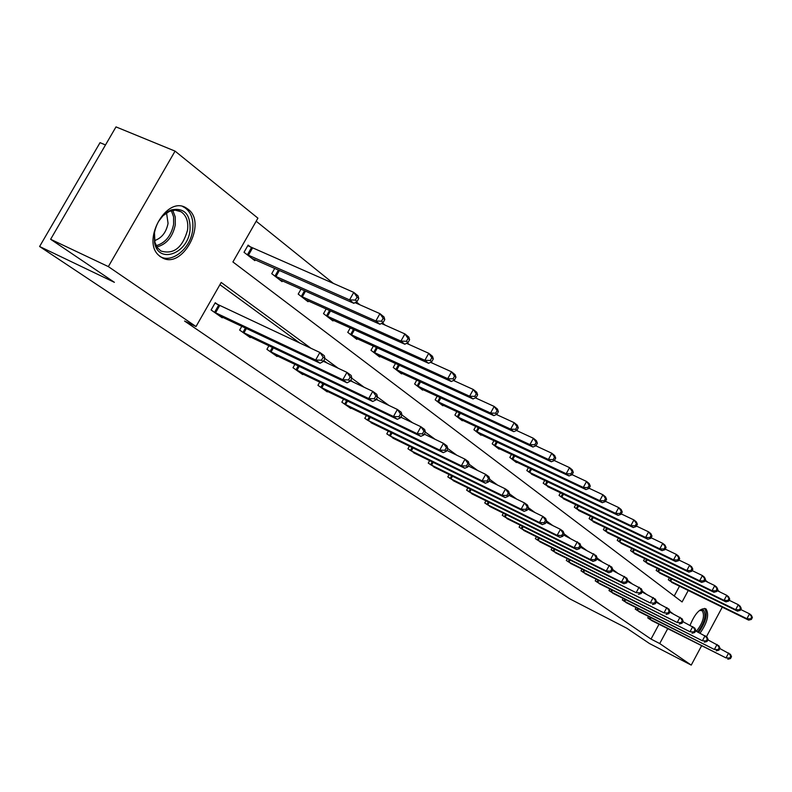 <?xml version="1.0" encoding="UTF-8"?>
<svg xmlns="http://www.w3.org/2000/svg" width="792" height="792" viewBox="0 0 792 792"><rect width="100%" height="100%" fill="white"/><g stroke="black" fill="none" stroke-linecap="round" stroke-linejoin="round"><path stroke-width="1.19" d="M690.079 625.284C694.95 613.384 700.178 607.88 705.761 608.771L706.038 608.959C709.365 614.552 707.375 622.621 700.059 633.164M160.538 256.648C139.719 243.53 166.31 194.119 186.565 208.187L187.892 209.098C207.969 222.998 181.715 270.963 161.469 257.261L160.538 256.648M105.494 144.956L100.039 142.659L39.6 246.5L569.369 598.633L626.838 628.244L649.509 643.549L691.238 665.102L659.716 643.549L667.706 628.69M39.6 246.5L114.394 282.328L50.629 239.283L115.998 126.898L175.072 151.124L257.925 218.166L232.907 261.954L682.09 601.95L688.258 590.476M454.42 380.902L453.727 380.338M432.363 363.142L431.026 362.063M409.325 344.579L407.286 342.936M385.229 325.166L382.417 322.908M359.994 304.851L356.341 301.9M333.551 283.546L256.172 221.225M705.207 580.1L707.85 582.239M717.502 590.05L719.888 591.98M674.22 596L679.506 586.179M251.054 247.391L248.124 245.104L244.025 252.292L254.836 260.637L255.301 259.806M274.745 268.389L271.735 273.676L282.061 281.645L282.497 280.863M301.029 289.12L298.208 294.109L308.078 301.732L308.494 300.99M326.185 308.93L323.522 313.652L332.967 320.938L333.363 320.245M350.272 327.888L347.757 332.353L356.806 339.342L357.182 338.679M373.359 346.045L370.983 350.282L379.655 356.974L380.012 356.351M395.505 363.449L393.248 367.468L401.574 373.893L401.91 373.299M416.76 380.14L414.632 383.971L422.621 390.139L422.938 389.575M437.194 396.168L435.164 399.821L442.847 405.752L443.154 405.207M456.835 411.583L454.905 415.058L462.3 420.76L462.587 420.245M475.745 426.403L473.903 429.719L481.021 435.214L481.288 434.719M493.941 440.669L492.198 443.837L499.049 449.123L499.307 448.648M511.483 454.4L509.82 457.439L516.424 462.538L516.671 462.082M528.403 467.646L526.809 470.547L533.422 475.042M544.728 480.417L543.203 483.209L549.579 487.535M560.488 492.753L559.033 495.416L565.191 499.603M575.715 504.652L574.319 507.217L580.269 511.266M590.436 516.156L589.09 518.621L594.851 522.542M604.672 527.284L603.385 529.66L608.949 533.452M618.453 538.045L617.216 540.332L622.601 544.005M631.798 548.47L630.6 550.668L635.818 554.222M644.718 558.558L643.569 560.677L648.628 564.122M657.241 568.329L656.142 570.379L661.043 573.715M669.389 577.813L668.329 579.784L673.081 583.031M311.048 348.341L221.196 282.457L196.01 326.542L184.556 321.027L651.024 639.075L658.993 624.274M401.999 417.711L400.94 416.938M378.21 400.326L376.408 399.019M353.321 382.15L350.717 380.249M327.254 363.102L323.779 360.568M299.93 343.144L219.929 284.684M218.236 304.88L215.226 302.732L211.098 309.959L222.235 317.81L222.572 317.216M241.798 326.294L239.639 330.086L250.272 337.59L250.599 337.026M268.943 345.738L266.914 349.322L277.071 356.489L277.378 355.954M294.901 364.32L292.981 367.706L302.712 374.567L302.99 374.062M319.75 382.1L317.938 385.308L327.254 391.882L327.522 391.406M343.56 399.128L341.857 402.168L350.787 408.464L351.034 408.019M366.399 415.453L364.785 418.334L373.586 423.958M388.318 431.115L386.783 433.858L395.248 439.253M409.385 446.153L407.93 448.767L416.048 453.955M429.63 460.597L428.244 463.092L436.055 468.092M449.113 474.497L447.797 476.883L455.311 481.694M467.874 487.882L466.617 490.159L473.854 494.792M485.942 500.762L484.744 502.94L491.723 507.415M503.375 513.186L502.227 515.265L508.959 519.582M520.186 525.165L519.097 527.165L525.591 531.333M536.422 536.728L535.372 538.649L541.639 542.668M552.103 547.896L551.103 549.737L557.152 553.628M567.26 558.687L566.3 560.449L572.151 564.211M581.922 569.121L581.001 570.814L586.664 574.457M596.109 579.209L595.218 580.843L600.702 584.377M609.84 588.981L608.989 590.555L614.295 593.97M623.146 598.445L622.324 599.96L627.462 603.266M636.035 607.612L635.243 609.078L640.223 612.285M648.539 616.493L647.777 617.909L652.608 621.027M50.629 239.283L108.346 266.607L175.072 151.124M722.264 607.167L706.444 636.689M701.534 645.876L691.238 665.102M651.024 639.075L659.716 643.549M196.01 326.542L108.346 266.607M673.091 613.78L669.181 610.919L668.032 613.038L668.894 613.661L670.032 611.543L668.983 609.147L656.142 602.217M659.825 604.058L656.469 601.603M646.104 594L641.51 590.634L640.332 592.832L641.243 593.495L642.431 591.307L641.391 588.862L627.492 581.387M631.907 583.595L626.937 579.942L625.729 582.179L626.68 582.872L627.888 580.645L626.858 578.18L612.384 570.418M617.206 572.814L611.84 568.874L610.602 571.151L611.592 571.864L612.82 569.596L611.8 567.102L596.713 559.033M601.969 561.647L596.178 557.39L594.921 559.706L595.94 560.449L597.198 558.142L596.198 555.628L580.457 547.232M586.179 550.064L579.932 545.48L578.645 547.836L579.704 548.608L580.991 546.252L579.991 543.718L563.567 534.976M569.785 538.045L563.053 533.105L561.746 535.501L562.845 536.303L564.152 533.907L563.171 531.353L560.419 529.323L546.025 522.255M552.767 525.561L545.52 520.245L544.173 522.69L545.322 523.522L546.658 521.087L545.698 518.503L542.837 516.394L527.769 509.018M535.085 512.602L528.472 507.751M516.691 499.118L508.296 492.961L506.9 495.495L508.137 496.406L509.533 493.862L508.622 491.238L505.514 488.951L488.991 480.922M497.564 485.09L488.525 478.457L487.1 481.051L488.387 482.001L489.822 479.407L488.921 476.754L485.694 474.378L468.359 465.983M477.635 470.478L467.914 463.35L466.448 465.993L467.805 466.983L469.26 464.34L468.399 461.667L465.023 459.182L446.827 450.4M456.855 455.242L446.411 447.579L444.916 450.282L446.322 451.311L447.817 448.609L446.975 445.916L443.461 443.332L424.334 434.145M435.184 439.352L423.948 431.115L422.413 433.868L423.888 434.947L425.423 432.185L424.621 429.472L420.938 426.769L400.821 417.146M412.553 422.76L400.465 413.899L398.901 416.711L400.435 417.839L402.009 415.028L401.237 412.286L397.396 409.464L376.21 399.376M388.902 405.415L375.903 395.881L374.289 398.762L375.893 399.94L377.507 397.059L376.784 394.307L372.765 391.347L350.42 380.774M364.152 387.268L350.163 377.012L348.5 379.952L350.193 381.19L351.846 378.249L351.173 375.467L346.955 372.369L323.374 361.281M338.233 368.27L323.166 357.212L321.463 360.231L323.235 361.528L324.938 358.519L324.314 355.727L319.889 352.47L214.978 303.158M214.117 312.088L315.642 360.004L320.087 363.231L219.245 315.711M321.463 360.231L315.642 360.004L319.889 352.47L323.166 357.212M320.087 363.231L323.235 361.528M251.935 258.4L353.846 303.326L349.549 299.881L353.776 292.387L247.787 245.698M357.053 297.109L353.776 292.387L358.053 295.862L358.756 298.495L357.053 297.109L355.361 300.099L357.073 301.485L358.756 298.495M355.361 300.099L349.549 299.881L246.956 254.559M357.073 301.485L353.846 303.326M190.011 230.62C187.476 253.895 158.479 264.34 154.569 242.827L154.311 233.402C156.588 221.76 162.291 213.909 171.428 209.88C184.536 207.494 190.733 214.404 190.011 230.62M155.351 228.7L154.47 232.769L154.935 242.392L157.519 247.856L160.974 251.034C173.626 254.717 182.477 247.767 187.536 230.205C188.555 221.602 186.397 215.454 181.051 211.761L175.18 210.137L169.349 211.385L162.954 215.77L158.45 221.552M166.558 212.88L168.062 223.384C166.221 232.383 161.716 238.125 154.539 240.6M159.697 256.271C171.379 264.033 190.347 248.906 192.605 230.422C193.882 219.74 191.209 212.107 184.576 207.524L182.774 206.603M696.396 631.313C703.048 622.769 705.009 615.899 702.266 610.701L699.494 610.434L701.059 609.791L703.623 610.206C706.563 615.513 704.593 622.769 697.732 631.986M698.643 632.452C705.939 621.977 707.929 613.948 704.603 608.375L704.603 608.375M242.53 332.125L342.817 379.734L347.054 382.813L247.421 335.58M348.5 379.952L342.817 379.734L346.955 372.369L350.163 377.012M347.054 382.813L350.193 381.19M269.666 351.262L368.726 398.544L372.765 401.485L274.349 354.568M374.289 398.762L368.726 398.544L372.765 391.347L375.903 395.881M372.765 401.485L375.893 399.94M279.289 279.507L379.932 324.255L375.834 320.968L379.952 313.652L355.024 302.653M383.16 318.255L379.952 313.652L384.031 316.968L384.783 319.582L383.16 318.255L381.506 321.186L383.14 322.502L384.783 319.582M381.506 321.186L375.834 320.968L274.537 275.844M383.14 322.502L379.932 324.255M305.425 299.683L404.821 344.223L400.91 341.085L404.92 333.927L381.388 323.463M408.048 338.432L404.92 333.927L408.811 337.085L409.613 339.699L408.048 338.432L406.454 341.303L408.009 342.56L409.613 339.699M406.454 341.303L400.91 341.085L300.881 296.178M408.009 342.56L404.821 344.223M295.624 369.567L393.466 416.503L397.327 419.305L300.099 372.725M398.901 416.711L393.466 416.503L397.396 409.464L400.465 413.899M397.327 419.305L400.435 417.839M320.473 387.09L417.107 433.67L420.8 436.342L324.76 390.119M422.413 433.868L417.107 433.67L420.938 426.769L423.948 431.115M420.8 436.342L423.888 434.947M344.272 403.88L439.718 450.084L443.253 452.648L348.391 406.781M444.916 450.282L439.718 450.084L443.461 443.332L446.411 447.579M443.253 452.648L446.322 451.311M330.432 318.988L428.581 363.29L424.849 360.291L428.749 353.291L406.534 343.332M431.828 357.697L428.749 353.291L432.472 356.311L433.313 358.905L431.828 357.697L430.264 360.499L431.749 361.697L433.313 358.905M430.264 360.499L424.849 360.291L326.086 315.632M431.749 361.697L428.581 363.29M354.38 337.471L451.292 381.516L447.718 378.645L451.539 371.795L430.531 362.31M454.539 376.111L451.539 371.795L455.093 374.675L455.964 377.259L454.539 376.111L453.014 378.853L454.44 380.002L455.964 377.259M453.014 378.853L447.718 378.645L350.212 334.254M454.44 380.002L451.292 381.516M377.329 355.182L473.022 398.95L469.607 396.208L473.329 389.496L453.469 380.467M476.279 393.723L473.329 389.496L476.735 392.258L477.635 394.822L476.279 393.723L474.784 396.406L476.15 397.505L477.635 394.822M474.784 396.406L469.607 396.208L373.339 352.093M476.15 397.505L473.022 398.95M367.102 419.978L461.37 465.795L464.755 468.25L371.052 422.76M466.448 465.993L461.37 465.795L465.023 459.182L467.914 463.35M464.755 468.25L467.805 466.983M399.346 372.171L493.842 415.651L490.565 413.018L494.198 406.445L475.398 397.851M497.089 410.583L494.198 406.445L497.465 409.098L498.396 411.642L497.089 410.583L495.634 413.216L496.94 414.265L498.396 411.642M495.634 413.216L490.565 413.018L395.515 369.211M496.94 414.265L493.842 415.651M389.02 435.432L482.12 480.863L485.357 483.219L392.812 438.105M487.1 481.051L482.12 480.863L485.694 474.378L488.525 478.457M485.357 483.219L488.387 482.001M420.483 388.486L513.79 431.66L510.652 429.135L514.206 422.69L496.406 414.503M517.037 426.749L514.206 422.69L517.334 425.235L518.295 427.769L517.037 426.749L515.622 429.333L516.869 430.343L518.295 427.769M515.622 429.333L510.652 429.135L416.8 385.645M516.869 430.343L513.79 431.66M410.068 450.282L502.019 495.307L505.138 497.574L413.711 452.846M506.9 495.495L502.019 495.307L505.514 488.951L508.296 492.961M505.138 497.574L508.137 496.406M440.788 404.158L532.937 447.025L529.917 444.599L533.402 438.283L516.533 430.482M536.174 442.263L533.402 438.283L536.402 440.718L537.382 443.233L536.174 442.263L534.788 444.787L535.986 445.757L537.382 443.233M534.788 444.787L529.917 444.599L437.253 401.425M535.986 445.757L532.937 447.025M430.313 464.548L521.126 509.177L524.116 511.355L433.808 467.023M508.771 495.248L524.552 502.95L527.531 505.138L528.472 507.741L527.274 506.87L525.908 509.365L527.106 510.236L528.472 507.741M525.908 509.365L521.126 509.177L524.552 502.95L527.274 506.87M524.116 511.355L527.106 510.236M460.32 419.235L551.321 461.766L548.42 459.449L551.826 453.252L535.837 445.817M554.558 457.152L551.826 453.252L554.707 455.588L555.707 458.083L554.558 457.152L553.192 459.627L554.351 460.558L555.707 458.083M553.192 459.627L548.42 459.449L456.915 416.602M479.111 433.739L568.993 475.942L566.201 473.715L569.537 467.627L554.36 460.548L551.321 461.766M449.777 478.279L539.491 522.512L542.362 524.591L453.153 480.655M544.173 522.69L539.491 522.512L542.837 516.394L545.52 520.245M542.362 524.591L545.322 523.522M572.21 471.458L569.537 467.627L572.309 469.884L573.319 472.359L572.21 471.458L570.884 473.893L571.992 474.784L573.319 472.359M570.884 473.893L566.201 473.715L475.834 431.204M571.992 474.784L568.993 475.942M468.527 491.505L557.142 535.323L559.904 537.332L471.775 493.792M561.746 535.501L557.142 535.323L560.419 529.323L563.053 533.105M559.904 537.332L562.845 536.303M497.208 447.708L585.981 489.585L583.298 487.427L586.565 481.457L572.062 474.655M589.189 485.219L586.565 481.457L589.228 483.625L590.258 486.08L589.189 485.219L587.892 487.605L588.961 488.466L590.258 486.08M587.892 487.605L583.298 487.427L494.05 445.272M588.961 488.466L585.981 489.585M486.595 504.247L574.131 547.658L576.794 549.589L489.723 506.444M578.645 547.836L574.131 547.658L577.338 541.768L579.932 545.48M576.794 549.589L579.704 548.608M514.652 461.172L602.336 502.702L599.752 500.633L602.95 494.772L589.08 488.238M605.534 498.465L602.95 494.772L605.524 496.861L606.563 499.297L605.534 498.465L604.256 500.811L605.286 501.633L606.563 499.297M604.256 500.811L599.752 500.633L511.612 458.815M605.286 501.633L602.336 502.702M504.009 516.523L590.495 559.528L593.059 561.399L507.028 518.651M594.921 559.706L590.495 559.528L593.634 553.747L596.178 557.39M593.059 561.399L595.94 560.449M531.472 474.151L618.087 515.344L615.602 513.345L618.73 507.593L605.464 501.316M621.274 511.216L618.73 507.593L621.215 509.603L622.264 512.018L621.274 511.216L620.027 513.523L621.017 514.325L622.264 512.018M620.027 513.523L615.602 513.345L528.541 471.883M621.017 514.325L618.087 515.344M520.809 528.373L606.256 570.982L608.731 572.774L523.72 530.432M610.602 571.151L606.256 570.982L609.345 565.29L611.84 568.874M608.731 572.774L611.592 571.864M547.708 486.674L633.273 527.531L630.877 525.601L633.947 519.948L621.235 513.909M636.441 523.512L633.947 519.948L636.332 521.888L637.402 524.284L636.441 523.512L635.214 525.769L636.174 526.541L637.402 524.284M635.214 525.769L630.877 525.601L544.866 484.496M636.174 526.541L633.273 527.531M537.035 539.817L621.463 582.011L623.848 583.744L539.847 541.797M625.729 582.179L621.463 582.011L624.482 576.428L626.937 579.942M623.848 583.744L626.68 582.872M563.379 498.772L647.915 539.273L645.609 537.422L648.618 531.868L636.431 526.056M651.073 535.362L648.618 531.868L650.925 533.729L651.994 536.105L651.073 535.362L649.866 537.59L650.786 538.332L651.994 536.105M649.866 537.59L645.609 537.422L560.637 496.663M650.786 538.332L647.915 539.273M552.697 550.866L636.134 592.663L555.42 552.776M640.332 592.832L636.134 592.663L639.094 587.169L641.51 590.634M638.431 594.337L641.243 593.495M578.516 510.464L662.053 550.618L659.825 548.826L662.775 543.361L651.093 537.768M665.191 546.807L662.775 543.361L665.003 545.163L666.082 547.519L665.191 546.807L664.013 548.995L664.894 549.707L666.082 547.519M664.013 548.995L659.825 548.826L575.873 508.424M664.894 549.707L662.053 550.618M567.844 561.548L650.291 602.95L570.478 563.399M642.064 591.98L655.42 599.178L656.469 601.593L655.588 600.95L654.42 603.108L655.311 603.751L656.469 601.593M654.42 603.108L650.291 602.95L653.212 597.544L655.588 600.95M652.519 604.563L655.311 603.751M593.159 521.76L675.705 561.568L673.547 559.845L676.447 554.469L665.231 549.084M678.823 557.855L676.447 554.469L678.596 556.212L679.684 558.548L678.823 557.855L677.665 560.003L678.526 560.696L679.684 558.548M677.665 560.003L673.547 559.845L590.604 519.79M678.526 560.696L675.705 561.568M582.496 571.873L663.983 612.879L585.041 573.665M668.032 613.038L663.983 612.879L666.844 607.573L669.181 610.919M666.131 614.443L668.894 613.661M607.316 532.689L688.892 572.151L686.812 570.478L689.654 565.191L678.893 560.013M691.99 568.527L689.654 565.191L691.733 566.884L692.822 569.201L691.99 568.527L690.852 570.636L691.683 571.309L692.822 569.201M690.852 570.636L686.812 570.478L604.841 530.779M691.683 571.309L688.892 572.151M596.663 581.872L677.209 622.482L599.128 583.605M669.735 612.097L682.09 618.78L683.149 621.156L682.318 620.552L681.199 622.641L682.031 623.245L683.149 621.156M681.199 622.641L677.209 622.482L680.021 617.265L682.318 620.552M679.288 623.997L682.031 623.245M621.017 543.263L701.643 582.387L699.633 580.774L702.425 575.566L692.079 570.567M704.731 578.843L702.425 575.566L704.434 577.2L705.533 579.496L704.731 578.843L703.613 580.922L704.415 581.576L705.533 579.496M703.613 580.922L699.633 580.774L618.621 541.421M704.415 581.576L701.643 582.387M610.385 591.545L690.01 631.778L612.77 593.228M682.872 621.661L694.772 628.106L695.831 630.462L695.029 629.868L693.931 631.927L694.732 632.511L695.831 630.462M693.931 631.927L690.01 631.778L692.762 626.63L695.029 629.868M692.02 633.234L694.732 632.511M634.283 553.509L713.978 592.287L712.038 590.723L714.78 585.605L704.84 580.784M717.047 588.822L714.78 585.605L716.72 587.179L717.819 589.456L717.047 588.822L715.948 590.872L716.72 591.495L717.819 589.456M715.948 590.872L712.038 590.723L631.966 551.717M716.72 591.495L713.978 592.287M623.68 600.92L702.385 640.768L625.987 602.544M695.584 630.907L707.038 637.124L708.107 639.461L707.335 638.887L706.246 640.916L707.028 641.48L708.107 639.461M706.246 640.916L702.385 640.768L705.098 635.699L707.335 638.887M704.336 642.173L707.028 641.48M647.143 563.429L725.927 601.861L724.037 600.346L726.739 595.307L717.176 590.664M728.967 598.485L726.739 595.307L728.62 596.841L729.719 599.089L728.967 598.485L727.888 600.504L728.64 601.108L729.719 599.089M727.888 600.504L724.037 600.346L644.896 561.696M728.64 601.108L725.927 601.861M636.56 609.998L714.384 649.47L638.798 611.582M707.89 639.867L718.928 645.866L719.997 648.173L719.245 647.618L718.176 649.618L718.928 650.163L719.997 648.173M718.176 649.618L714.384 649.47L717.047 644.48L719.245 647.618M716.265 650.836L718.928 650.163M659.607 573.042L737.491 611.147L735.659 609.672L738.312 604.712L729.105 600.227M740.51 607.84L738.312 604.712L740.134 606.197L741.243 608.424L740.51 607.84L739.451 609.82L740.173 610.414L741.243 608.424M739.451 609.82L735.659 609.672L657.429 571.369M740.173 610.414L737.491 611.147M649.054 618.809L725.997 657.904L651.222 620.344M719.799 648.539L730.442 654.331L731.511 656.617L730.778 656.083L729.739 658.043L730.462 658.578L731.511 656.617M729.739 658.043L725.997 657.904L728.62 652.994L730.778 656.083M727.828 659.231L730.462 658.578M671.685 582.367L748.688 620.136L746.915 618.71L749.529 613.82L740.668 609.493M751.697 616.899L749.529 613.82L751.291 615.255L752.4 617.473L751.697 616.899L750.648 618.859L751.361 619.423L752.4 617.473M750.648 618.859L746.915 618.71L669.577 580.744M751.361 619.423L748.688 620.136M214.563 312.325L218.681 305.118M215.553 312.82L219.661 305.613M252.48 248.094L248.391 255.272M251.49 247.619L247.401 254.786M172.755 210.345L175.25 216.919L175.299 224.799C172.706 236.937 166.577 244.322 156.895 246.946M156.172 245.668C165.37 242.966 171.181 235.858 173.616 224.324L173.596 216.919L171.349 210.672M242.966 332.353L245.441 328.007M243.936 332.848L246.421 328.472M270.092 351.49L272.418 347.391M271.052 351.975L273.388 347.846M279.408 270.448L275.943 276.547M278.418 270.013L274.973 276.071M305.524 291.119L302.267 296.871M304.554 290.684L301.316 296.406M296.04 369.795L298.238 365.914M296.98 370.27L299.188 366.369M320.879 387.308L322.948 383.635M321.809 387.783L323.888 384.08M344.678 404.088L346.639 400.613M345.589 404.554L347.559 401.059M330.521 310.88L327.452 316.315M329.561 310.444L326.502 315.85M354.45 329.779L351.549 334.927M353.509 329.353L350.628 334.471M377.388 347.876L374.656 352.757M376.457 347.45L373.735 352.311M367.498 420.186L369.349 416.879M368.399 420.651L370.26 417.325M399.406 365.231L396.802 369.864M398.485 364.805L395.911 369.418M389.407 435.64L391.169 432.491M390.288 436.095L392.06 432.927M420.532 381.873L418.077 386.288M419.631 381.467L417.186 385.843M410.454 450.48L412.117 447.49M411.325 450.925L412.998 447.916M440.837 397.861L438.501 402.059M439.956 397.455L437.63 401.633M430.69 464.755L432.274 461.894M431.541 465.191L433.135 462.32M460.37 413.226L458.152 417.236M459.499 412.82L457.291 416.8M450.153 478.477L451.658 475.754M450.995 478.913L452.509 476.17M479.17 428.007L477.051 431.828M478.309 427.601L476.2 431.402M468.894 491.693L470.329 489.09M469.725 492.129L471.171 489.505M497.267 442.223L495.257 445.886M496.426 441.827L494.416 445.46M486.951 504.435L488.317 501.94M487.773 504.86L489.149 502.356M514.711 455.925L512.79 459.419M513.879 455.529L511.969 459.013M504.356 516.711L505.672 514.325M505.167 517.126L506.484 514.731M531.541 469.131L529.699 472.478M530.719 468.745L528.888 472.072M521.156 528.561L522.413 526.274M521.958 528.977L523.215 526.67M547.777 481.873L546.015 485.08M546.965 481.487L545.213 484.674M537.372 539.995L538.57 537.798M538.164 540.401L539.372 538.194M563.458 494.168L561.776 497.247M562.657 493.782L560.983 496.841M553.034 551.044L554.182 548.935M553.816 551.45L554.974 549.331M578.606 506.038L576.992 508.999M577.813 505.662L576.21 508.603M568.181 561.726L569.28 559.697M568.943 562.122L570.052 560.083M593.248 517.513L591.703 520.354M592.466 517.136L590.931 519.958M582.823 572.052L583.882 570.101M583.575 572.448L584.644 570.487M607.414 528.611L605.929 531.343M606.642 528.234L605.167 530.957M596.99 582.041L598.01 580.17M597.732 582.427L598.762 580.546M621.126 539.342L619.7 541.966M620.364 538.976L618.948 541.589M610.701 591.713L611.681 589.911M611.444 592.099L612.424 590.288M634.402 549.727L633.026 552.262M633.649 549.371L632.283 551.885M623.997 601.088L624.938 599.346M624.72 601.465L625.67 599.722M647.262 559.796L645.935 562.231M646.519 559.429L645.213 561.865M636.867 610.167L637.778 608.494M637.59 610.543L638.5 608.86M659.726 569.547L658.459 571.893M658.993 569.191L657.736 571.527M649.351 618.978L650.232 617.354M650.064 619.344L650.945 617.72M671.814 578.992L670.586 581.269M671.091 578.645L669.874 580.902M186.565 208.187L183.1 206.692M154.717 241.491L154.569 242.827M178.319 210.573L181.051 211.761M170.3 211.009L171.428 209.88M699.89 610.315L701.059 609.791"/></g></svg>
